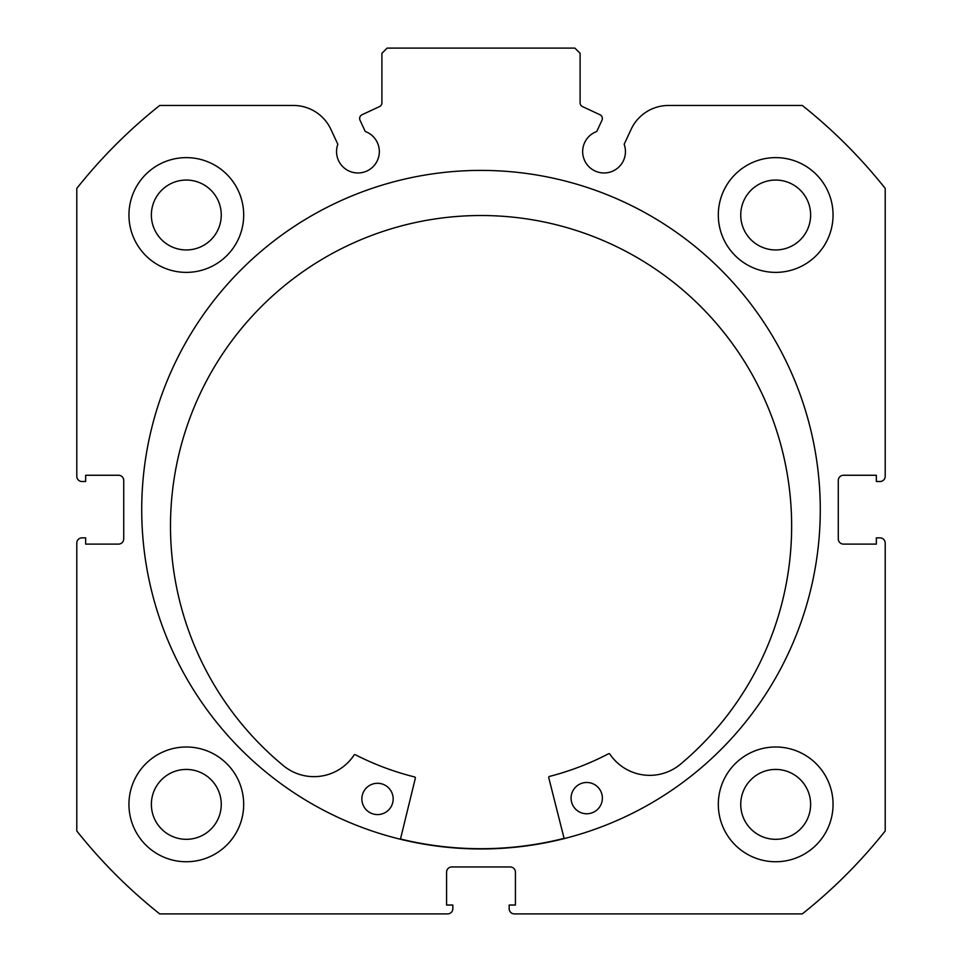 <?xml version="1.0" encoding="UTF-8"?>
<svg xmlns="http://www.w3.org/2000/svg" width="962" height="962" viewBox="0 0 962 962"><rect width="100%" height="100%" fill="white"/><g stroke="black" fill="none" stroke-linecap="round" stroke-linejoin="round"><path stroke-width="1.44" d="M564.153 838.623L548.749 777.681A1.046 1.046 0 0 1 549.494 776.418A275.385 275.385 0 0 0 608.525 753.775A1.046 1.046 0 0 1 609.872 754.112A48.016 48.016 0 0 0 679.136 765.283L679.16 765.307A310.582 310.582 0 0 0 479.858 215.524A310.582 310.582 0 0 0 284.836 766.834L284.86 766.81A48.016 48.016 0 0 0 354.04 755.11A1.046 1.046 0 0 1 355.387 754.749A275.385 275.385 0 0 0 414.586 776.947A1.046 1.046 0 0 1 415.343 778.198L400.42 839.261M602.38 798.063A15.645 15.645 0 0 1 586.784 813.768A15.645 15.645 0 0 1 571.079 798.183A15.645 15.645 0 0 1 586.664 782.479A15.645 15.645 0 0 1 602.38 798.063M393.169 798.881A15.645 15.645 0 0 1 377.585 814.586A15.645 15.645 0 0 1 361.868 799.001A15.645 15.645 0 0 1 377.465 783.284A15.645 15.645 0 0 1 393.169 798.881M359.644 118.506A4.173 4.173 0 0 0 360.028 120.274L365.259 131.493A21.38 21.38 0 0 1 357.936 172.968A21.38 21.38 0 0 1 337.842 144.276L330.856 129.281A41.234 41.234 0 0 0 293.482 105.471L159.704 105.471A516.353 516.353 0 0 0 76.792 188.396L76.792 476.31A5.219 5.219 0 0 0 81.998 481.517L85.654 481.517L85.654 475.264L118.506 475.264A5.219 5.219 0 0 1 123.725 480.483L123.725 538.888A5.219 5.219 0 0 1 118.506 544.107L85.654 544.107L85.654 537.854L81.998 537.854A5.219 5.219 0 0 0 76.792 543.061L76.792 830.976A516.353 516.353 0 0 0 159.704 913.9L447.619 913.9A5.219 5.219 0 0 0 452.837 908.681L452.837 905.038L446.572 905.038L446.572 872.173A5.219 5.219 0 0 1 451.791 866.954L510.209 866.954A5.219 5.219 0 0 1 515.428 872.173L515.428 905.038L509.163 905.038L509.163 908.681A5.219 5.219 0 0 0 514.381 913.9L802.296 913.9A516.353 516.353 0 0 0 885.208 830.976L885.208 543.061A5.219 5.219 0 0 0 880.002 537.854L876.346 537.854L876.346 544.107L843.494 544.107A5.219 5.219 0 0 1 838.275 538.888L838.275 480.483A5.219 5.219 0 0 1 843.494 475.264L876.346 475.264L876.346 481.517L880.002 481.517A5.219 5.219 0 0 0 885.208 476.31L885.208 188.396A516.353 516.353 0 0 0 802.296 105.471L668.518 105.471A41.234 41.234 0 0 0 631.144 129.281L624.158 144.276A21.38 21.38 0 0 1 604.064 172.968A21.38 21.38 0 0 1 596.741 131.493L601.971 120.274A4.173 4.173 0 0 0 599.951 114.731L582.503 106.602A4.173 4.173 0 0 1 580.098 102.814L580.098 53.319L574.879 48.1L387.121 48.1L381.902 53.319L381.902 102.814A4.173 4.173 0 0 1 379.497 106.602L362.049 114.731A4.173 4.173 0 0 0 359.644 118.506M820.273 509.692A339.273 339.273 0 0 0 481 170.406A339.273 339.273 0 0 0 141.727 509.692A339.273 339.273 0 0 0 481 848.965A339.273 339.273 0 0 0 820.273 509.692M718.313 804.376A57.371 57.371 0 0 0 775.685 861.748A57.371 57.371 0 0 0 833.056 804.376A57.371 57.371 0 0 0 775.685 746.993A57.371 57.371 0 0 0 718.313 804.376M128.944 804.376A57.371 57.371 0 0 0 186.315 861.748A57.371 57.371 0 0 0 243.687 804.376A57.371 57.371 0 0 0 186.315 746.993A57.371 57.371 0 0 0 128.944 804.376M718.313 215.007A57.371 57.371 0 0 0 775.685 272.378A57.371 57.371 0 0 0 833.056 215.007A57.371 57.371 0 0 0 775.685 157.624A57.371 57.371 0 0 0 718.313 215.007M128.944 215.007A57.371 57.371 0 0 0 186.315 272.378A57.371 57.371 0 0 0 243.687 215.007A57.371 57.371 0 0 0 186.315 157.624A57.371 57.371 0 0 0 128.944 215.007M221.26 215.007A34.945 34.945 0 0 1 186.315 249.952A34.945 34.945 0 0 1 151.371 215.007A34.945 34.945 0 0 1 186.315 180.05A34.945 34.945 0 0 1 221.26 215.007M810.629 215.007A34.945 34.945 0 0 1 775.685 249.952A34.945 34.945 0 0 1 740.74 215.007A34.945 34.945 0 0 1 775.685 180.05A34.945 34.945 0 0 1 810.629 215.007M221.26 804.376A34.945 34.945 0 0 1 186.315 839.321A34.945 34.945 0 0 1 151.371 804.376A34.945 34.945 0 0 1 186.315 769.432A34.945 34.945 0 0 1 221.26 804.376M810.629 804.376A34.945 34.945 0 0 1 775.685 839.321A34.945 34.945 0 0 1 740.74 804.376A34.945 34.945 0 0 1 775.685 769.432A34.945 34.945 0 0 1 810.629 804.376M564.081 838.371A339.021 339.021 0 0 1 400.481 839.008"/></g></svg>

